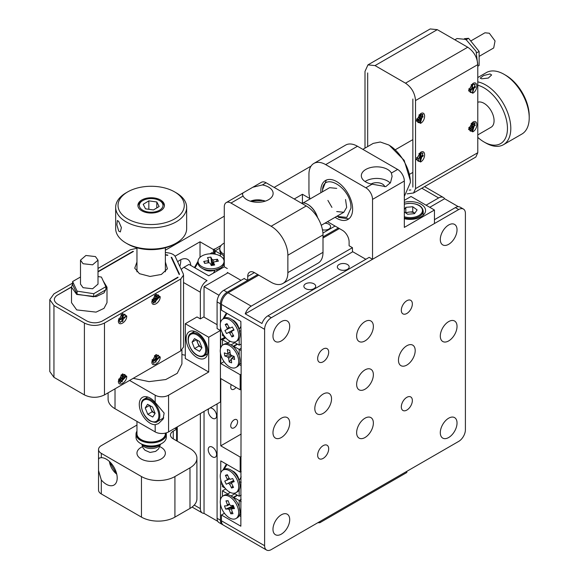 <?xml version="1.0" encoding="UTF-8"?>
<svg xmlns="http://www.w3.org/2000/svg" width="579" height="579" viewBox="0 0 579 579"><rect width="100%" height="100%" fill="white"/><g stroke="black" fill="none" stroke-linecap="round" stroke-linejoin="round"><path stroke-width="0.87" d="M190.781 265.443A15.38 8.88 120 0 0 187.632 259.392A15.38 8.88 120 0 0 179.946 260.152A15.38 8.88 120 0 0 177.659 261.751M179.808 266.383A15.38 8.88 120 0 0 180.749 259.718M311.061 166.101L274.149 187.408M224.283 216.199L165.362 250.215M176.595 427.28L176.595 440.807L176.595 429.213L174.923 428.243M213.405 253.392L213.405 249.527L214.411 248.948L214.411 253.971M214.411 248.948L214.744 254.101M214.744 249.136L221.12 245.46M294.226 199.002L302.426 194.269L302.426 202.932M302.426 194.269L309.888 198.575M200.023 257.337L200.023 241.798L175.032 256.222M200.023 241.798L213.405 249.527M339.07 264.502A5.913 3.416 -0 0 0 337.333 266.912A5.913 3.416 -0 0 0 340.988 270.067A5.913 3.416 -0 0 0 347.436 269.329A5.913 3.416 -0 0 0 349.166 266.912A5.913 3.416 -0 0 0 345.518 263.756A5.913 3.416 -0 0 0 339.07 264.502M305.603 283.819A5.913 3.416 -0 0 0 303.874 286.236A5.913 3.416 -0 0 0 307.521 289.391A5.913 3.416 -0 0 0 313.97 288.653A5.913 3.416 -0 0 0 315.7 286.236A5.913 3.416 -0 0 0 312.052 283.08A5.913 3.416 -0 0 0 305.603 283.819M323.176 445.635A7.809 4.509 120 0 0 318.074 452.517A7.809 4.509 120 0 0 319.268 458.771A7.809 4.509 120 0 0 323.176 458.387A7.809 4.509 120 0 0 328.271 451.504A7.809 4.509 120 0 0 327.077 445.251A7.809 4.509 120 0 0 323.176 445.635M406.834 397.332A7.809 4.509 120 0 0 401.732 404.214A7.809 4.509 120 0 0 402.933 410.468A7.809 4.509 120 0 0 406.834 410.084A7.809 4.509 120 0 0 411.937 403.201A7.809 4.509 120 0 0 410.743 396.948A7.809 4.509 120 0 0 406.834 397.332M406.834 300.725A7.809 4.509 120 0 0 401.732 307.608A7.809 4.509 120 0 0 402.933 313.869A7.809 4.509 120 0 0 406.834 313.478A7.809 4.509 120 0 0 411.937 306.595A7.809 4.509 120 0 0 410.743 300.342A7.809 4.509 120 0 0 406.834 300.725M323.176 349.028A7.809 4.509 120 0 0 318.074 355.911A7.809 4.509 120 0 0 319.268 362.164A7.809 4.509 120 0 0 323.176 361.781A7.809 4.509 120 0 0 328.271 354.898A7.809 4.509 120 0 0 327.077 348.645A7.809 4.509 120 0 0 323.176 349.028M365.002 418.197A11.833 6.832 120 0 0 357.272 428.626A11.833 6.832 120 0 0 359.089 438.108A11.833 6.832 120 0 0 365.002 437.521A11.833 6.832 120 0 0 372.731 427.092A11.833 6.832 120 0 0 370.922 417.611A11.833 6.832 120 0 0 365.002 418.197M365.002 369.894A11.833 6.832 120 0 0 357.272 380.323A11.833 6.832 120 0 0 359.089 389.805A11.833 6.832 120 0 0 365.002 389.218A11.833 6.832 120 0 0 372.731 378.789A11.833 6.832 120 0 0 370.922 369.308A11.833 6.832 120 0 0 365.002 369.894M323.176 394.046A11.833 6.832 120 0 0 315.446 404.475A11.833 6.832 120 0 0 317.256 413.956A11.833 6.832 120 0 0 323.176 413.37A11.833 6.832 120 0 0 330.899 402.941A11.833 6.832 120 0 0 329.089 393.459A11.833 6.832 120 0 0 323.176 394.046M281.343 418.197A11.833 6.832 120 0 0 273.614 428.626A11.833 6.832 120 0 0 275.423 438.108A11.833 6.832 120 0 0 281.343 437.521A11.833 6.832 120 0 0 289.073 427.092A11.833 6.832 120 0 0 287.256 417.611A11.833 6.832 120 0 0 281.343 418.197M365.002 321.591A11.833 6.832 120 0 0 357.272 332.02A11.833 6.832 120 0 0 359.089 341.501A11.833 6.832 120 0 0 365.002 340.915A11.833 6.832 120 0 0 372.731 330.486A11.833 6.832 120 0 0 370.922 321.005A11.833 6.832 120 0 0 365.002 321.591M406.834 345.743A11.833 6.832 120 0 0 399.105 356.172A11.833 6.832 120 0 0 400.921 365.653A11.833 6.832 120 0 0 406.834 365.067A11.833 6.832 120 0 0 414.564 354.637A11.833 6.832 120 0 0 412.747 345.156A11.833 6.832 120 0 0 406.834 345.743M448.667 321.591A11.833 6.832 120 0 0 440.937 332.02A11.833 6.832 120 0 0 442.747 341.501A11.833 6.832 120 0 0 448.667 340.915A11.833 6.832 120 0 0 456.397 330.486A11.833 6.832 120 0 0 454.58 321.005A11.833 6.832 120 0 0 448.667 321.591M281.343 514.803A11.833 6.832 120 0 0 273.614 525.233A11.833 6.832 120 0 0 275.423 534.714A11.833 6.832 120 0 0 281.343 534.128A11.833 6.832 120 0 0 289.073 523.698A11.833 6.832 120 0 0 287.256 514.217A11.833 6.832 120 0 0 281.343 514.803M281.343 321.591A11.833 6.832 120 0 0 273.614 332.02A11.833 6.832 120 0 0 275.423 341.501A11.833 6.832 120 0 0 281.343 340.915A11.833 6.832 120 0 0 289.073 330.486A11.833 6.832 120 0 0 287.256 321.005A11.833 6.832 120 0 0 281.343 321.591M448.667 224.992A11.833 6.832 120 0 0 440.937 235.414A11.833 6.832 120 0 0 442.747 244.895A11.833 6.832 120 0 0 448.667 244.309A11.833 6.832 120 0 0 456.397 233.887A11.833 6.832 120 0 0 454.58 224.406A11.833 6.832 120 0 0 448.667 224.992M448.667 418.197A11.833 6.832 120 0 0 440.937 428.626A11.833 6.832 120 0 0 442.747 438.108A11.833 6.832 120 0 0 448.667 437.521A11.833 6.832 120 0 0 456.397 427.092A11.833 6.832 120 0 0 454.58 417.611A11.833 6.832 120 0 0 448.667 418.197M258.755 275.126L228.133 292.808L251.221 306.139L352.452 247.689L352.452 251.554L365.841 259.283M426.079 205.183L438.629 197.938A9.467 5.464 120 0 1 443.362 197.468A9.467 5.464 120 0 1 444.607 198.742L458.373 206.689M339.403 228.56L323.002 238.027M228.133 292.808A9.467 5.464 120 0 0 221.439 304.395L221.439 310.192L240.85 321.403L241.182 344.78L240.85 526.202L221.439 514.999L221.439 520.796A9.467 5.464 120 0 0 223.4 525.124L266.572 550.05A9.467 5.464 120 0 0 271.305 549.58L458.706 441.386A9.467 5.464 120 0 0 465.4 429.792L465.4 213.398A9.467 5.464 120 0 0 463.439 209.062A9.467 5.464 120 0 0 458.706 209.533L271.305 317.726A9.467 5.464 120 0 0 264.61 329.321L264.61 545.715A9.467 5.464 120 0 0 266.572 550.05M251.221 306.139A9.467 5.464 120 0 0 245.243 313.84L261.976 323.495A9.467 5.464 -60 0 1 267.954 315.794L369.185 257.351L372.536 259.283L372.536 199.386A9.467 5.464 -120 0 0 365.841 187.791L325.68 164.61A23.667 13.664 -120 0 0 313.854 163.437A23.667 13.664 -120 0 0 308.947 174.272L308.947 191.656A23.667 13.664 -120 0 0 310.004 199.002M434.445 219.673L455.362 207.6A9.467 5.464 -60 0 1 460.095 207.13L463.439 209.062M221.439 514.999L224.442 513.262M245.243 313.84L352.792 251.749M429.756 207.311L444.607 198.742M231.282 384.659A4.849 2.801 120 0 0 230.724 387.141A4.849 2.801 120 0 0 231.73 389.363A4.849 2.801 120 0 0 236.029 387.402M237.585 421.823A4.849 2.801 120 0 0 236.579 419.601A4.849 2.801 120 0 0 232.845 420.897A4.849 2.801 120 0 0 230.724 425.782A4.849 2.801 120 0 0 231.73 428.004A4.849 2.801 120 0 0 235.472 426.701A4.849 2.801 120 0 0 237.585 421.823M209.055 408.535A5.913 3.416 -120 0 0 208.664 413.37A5.913 3.416 -120 0 0 212.406 418.197A5.913 3.416 -120 0 0 215.359 418.494A5.913 3.416 -120 0 0 216.271 413.753A5.913 3.416 -120 0 0 212.406 408.535A5.913 3.416 -120 0 0 209.895 408.057M212.406 447.183A5.913 3.416 -120 0 0 209.446 446.887A5.913 3.416 -120 0 0 208.541 451.627A5.913 3.416 -120 0 0 212.406 456.838A5.913 3.416 -120 0 0 215.359 457.135A5.913 3.416 -120 0 0 216.271 452.394A5.913 3.416 -120 0 0 212.406 447.183M322.474 229.798A5.913 3.416 0 0 0 330.595 226.628A5.913 3.416 0 0 0 328.865 224.218A5.913 3.416 0 0 0 324.855 223.219M227.294 268.555L224.283 266.818L208.722 275.799L188.978 264.4L183.956 267.303L207.05 280.634A9.467 5.464 120 0 0 200.356 292.221L183.536 282.516M220.773 347.69L220.433 327.084M220.433 323.053L220.433 303.816L217.089 301.883L217.089 328.546L220.433 330.479L208.722 337.246L208.722 372.022L168.561 395.204A9.467 5.464 0 0 1 155.179 395.204L129.58 380.425M217.089 403.903L217.089 518.285L220.433 520.217L220.433 504.07M220.433 500.032L220.773 479.817M220.773 472.891L220.773 460.898L240.176 472.102L240.176 457.034L220.773 445.83L220.773 378.586L240.176 389.797L240.176 374.729L220.773 363.518L220.773 354.616M220.773 484.471L222.184 483.653M240.176 472.102L241.182 471.523M240.176 457.034L241.182 456.455M220.773 445.83L241.182 434.04M240.176 389.797L241.182 389.218M240.176 374.729L241.182 374.143M220.773 363.518L224.044 361.629M220.773 339.945L225.289 337.34M220.433 339.757L225.072 337.079M217.089 301.883A9.467 5.464 -60 0 1 223.784 290.296L227.127 292.221L257.749 274.547L247.711 280.345L244.027 278.6M323.002 236.869L338.397 227.981M227.127 292.221A9.467 5.464 120 0 0 220.433 303.816M223.784 290.296L244.36 278.412M322.93 233.048L335.053 226.049M220.433 520.217A9.467 5.464 120 0 0 222.394 524.545L219.05 522.613A9.467 5.464 -60 0 1 217.089 518.285M219.05 295.29L204.04 286.619L227.967 272.81M194.233 505.083L200.356 508.623L200.356 413.558M208.722 372.022L185.294 358.495L185.294 323.719L197.012 316.959L200.356 318.891L200.356 292.221M200.356 508.623A9.467 5.464 120 0 0 202.317 512.951A9.467 5.464 120 0 0 204.04 513.399L217.805 521.346M204.04 286.619L204.04 317.147M204.04 411.437L204.04 513.399M177.268 426.889L177.268 441.191M181.263 269.51A9.467 5.464 -60 0 1 183.956 267.303M222.394 524.545A9.467 5.464 120 0 0 222.922 524.791M243.18 192.814L242.369 194.037L243.079 196.071A15.38 8.88 0 0 0 246.871 199.675A15.38 8.88 0 0 0 263.633 201.601A15.38 8.88 0 0 0 273.129 193.4A15.38 8.88 0 0 0 268.627 187.118A15.38 8.88 0 0 0 262.374 184.933L252.813 187.249L226.244 202.592A9.467 5.464 60 0 1 230.978 203.055L271.131 226.244A23.667 13.664 60 0 1 287.864 255.223L287.864 272.615A23.667 13.664 60 0 1 282.965 283.449A23.667 13.664 60 0 1 271.131 282.277L254.405 272.615A9.467 5.464 -120 0 0 249.672 272.144A9.467 5.464 -120 0 0 247.711 276.48L247.711 280.345M241.016 280.345L227.294 272.419M224.283 266.818L224.283 206.92A9.467 5.464 60 0 1 226.244 202.592M252.813 187.249L261.382 182.305A9.467 5.464 60 0 1 266.116 182.769L306.269 205.958A23.667 13.664 60 0 1 323.002 234.936L323.002 252.328A23.667 13.664 60 0 1 318.103 263.163L282.965 283.449M98.531 470.517L101.303 479.962A15.38 8.88 -120 0 0 106.319 484.276A15.38 8.88 -120 0 0 114.012 485.036A15.38 8.88 -120 0 0 116.365 472.71A15.38 8.88 -120 0 0 106.319 459.161A15.38 8.88 -120 0 0 101.303 457.678L99.183 458.076L98.531 459.393L98.531 490.073A9.467 5.464 0 0 0 101.303 493.938L141.457 517.119A23.667 13.664 0 0 0 174.923 517.119L189.984 508.427A23.667 13.664 0 0 0 196.911 498.765L196.911 458.192A23.667 13.664 0 0 0 189.984 448.53L173.251 438.875A9.467 5.464 180 0 1 170.479 435.01A9.467 5.464 180 0 1 173.251 431.145L176.595 429.213M141.124 458.966A14.2 8.2 180 0 1 136.962 453.169A14.2 8.2 180 0 1 142.434 446.706A14.2 8.2 -0 0 0 142.195 446.814A14.2 8.2 -0 0 0 136.962 453.169A14.2 8.2 -0 0 0 145.068 460.573A14.2 8.2 -0 0 0 160.13 459.523A14.2 8.2 -0 0 0 165.362 453.169A14.2 8.2 180 0 1 156.598 460.739A14.2 8.2 180 0 1 141.124 458.966M159.891 446.706A14.2 8.2 180 0 1 161.201 447.372A14.2 8.2 180 0 1 165.362 453.169A14.2 8.2 -0 0 0 159.891 446.706M136.962 425.044L101.303 445.635A9.467 5.464 0 0 0 98.531 449.499A9.467 5.464 0 0 0 101.303 453.364L141.457 476.546A23.667 13.664 0 0 0 174.923 476.546L189.984 467.854A23.667 13.664 0 0 0 196.911 458.192M404.323 218.71A15.38 8.88 -0 0 0 425.565 210.495A15.38 8.88 -0 0 0 421.056 204.221A15.38 8.88 -0 0 0 404.323 202.288M384.695 186.713A8.048 4.646 -0 0 0 382.408 184.028A8.048 4.646 -0 0 0 371.103 183.984M391.382 173.049A15.38 8.88 -0 0 0 387.59 169.437A15.38 8.88 -0 0 0 370.828 167.512A15.38 8.88 -0 0 0 361.332 175.719A15.38 8.88 -0 0 0 365.841 182.001A15.38 8.88 -0 0 0 372.087 184.187L385.795 186.619L390.514 182.617L392.099 176.363L391.382 173.049L397.635 169.437A9.467 5.464 60 0 1 404.323 181.032L404.323 227.402L434.445 210.018L434.445 223.537L372.536 259.283M390.253 183.094A15.38 8.88 -0 0 0 387.59 181.032A15.38 8.88 -0 0 0 365.067 181.517M335.111 217.291A22.48 12.977 -120 0 0 336.725 218.319A22.48 12.977 -120 0 0 347.965 219.434A22.48 12.977 -120 0 0 351.41 201.42A22.48 12.977 -120 0 0 336.725 181.611A22.48 12.977 -120 0 0 325.485 180.496A22.48 12.977 -120 0 0 320.911 192.706M313.854 163.437L345.641 145.083A23.667 13.664 60 0 1 357.475 146.255L397.635 169.437M327.497 221.692L342.413 230.304A9.467 5.464 60 0 1 349.108 241.892L349.108 245.757L352.452 247.689M404.323 200.356L411.018 196.491L434.445 210.018M197.012 357.533A15.38 8.88 -120 0 0 204.698 358.292A15.38 8.88 -120 0 0 207.058 345.967A15.38 8.88 -120 0 0 197.012 332.411A15.38 8.88 -120 0 0 189.319 331.651A15.38 8.88 -120 0 0 186.959 343.977A15.38 8.88 -120 0 0 197.012 357.533M155.179 402.419A15.38 8.88 -120 0 0 150.156 398.106A15.38 8.88 -120 0 0 142.47 397.339A15.38 8.88 -120 0 0 140.111 409.664A15.38 8.88 -120 0 0 150.156 423.22A15.38 8.88 -120 0 0 155.179 424.704L158.407 423.662L163.032 419.167L164.139 413.088L155.179 402.419L155.179 395.204M162.605 418.501A15.38 8.88 -120 0 0 163.314 418.697M220.433 352.98L220.433 401.971L168.561 431.912A9.467 5.464 180 0 1 155.179 431.912L115.018 408.731A23.667 13.664 180 0 1 108.092 399.069L108.092 392.83M185.294 355.18A9.467 5.464 180 0 1 181.922 354.428M220.433 348.942L220.433 330.479M185.294 323.719L208.722 337.246M200.356 318.891L203.699 316.959L217.089 324.681M406.834 471.335L406.834 472.493L319.825 522.728L317.82 522.728M319.825 521.563L319.825 522.728M230.297 341.349L227.75 342.819L228.271 343.723A13.013 7.513 -120 0 0 223.668 344.577M240.01 360.247L239.178 355.81A13.013 7.513 -120 0 0 233.344 346.655L237.549 344.223M239.178 355.81L239.178 349.412L233.865 346.351M241.182 350.577L239.178 349.412L241.182 348.254M233.323 346.228L237.166 344.006M231.021 344.903L234.871 342.681M225.745 337.846L222.445 339.757L222.445 345.258M227.75 342.819L222.445 339.757M241.182 365.646L239.243 364.524M239.525 363.858L241.182 363.46M236.616 492.201A13.013 7.513 -120 0 0 239.178 489.863L239.178 496.254L233.967 493.243M224.978 488.061L222.445 486.592L222.445 484.182M222.901 470.141L226.375 464.134M226.961 464.474L224.08 469.46M240.01 485.434L239.098 480.548C238.382 476.604 236.536 473.608 233.569 471.574M239.098 480.548L241.182 476.937M239.178 496.254L241.182 495.096M241.182 482.213L239.445 481.793M224.283 264.885L223.262 265.471A13.013 7.513 0 0 0 224.008 262.084M224.283 259.667L223.588 259.269M214.606 254.08L212.066 252.618L209.982 253.826M194.414 267.541L198.054 261.245M198.047 262.598L195 267.882M213.405 273.1L215.156 270.067L220.266 268.171A13.013 7.513 0 0 0 224.08 262.859L224.08 261.31A13.013 7.513 0 0 0 207.586 254.072A13.013 7.513 0 0 0 198.047 261.31A13.013 7.513 0 0 0 214.541 268.555A13.013 7.513 0 0 0 224.08 261.31M198.047 261.31L198.047 262.859A13.013 7.513 0 0 0 201.861 268.171L204.626 269.763C207.839 271.312 211.349 271.413 215.156 270.067M216.416 269.742L217.407 270.791M240.01 334.344L239.098 329.458C238.382 325.514 236.536 322.517 233.569 320.484M236.616 341.111A13.013 7.513 -120 0 0 239.178 338.773L239.178 345.164L233.967 342.153M222.445 333.091L222.445 335.502L224.978 336.971M222.901 319.051L226.375 313.044M239.098 329.458L240.85 326.426M226.961 313.384L224.08 318.37M240.85 331.043L239.445 330.703M240.85 344.201L239.178 345.164M219.868 249.527A13.013 7.513 0 0 0 221.431 253.942L220.389 253.942L220.389 256.07M219.846 248.123L215.084 250.881L220.389 253.942M215.084 250.881L215.084 254.167M223.827 255.737L223.827 259.406M235.979 518.538A13.013 7.513 -120 0 0 237.535 506.799A13.013 7.513 -120 0 0 222.966 496A13.013 7.513 -120 0 0 221.41 507.732A13.013 7.513 -120 0 0 235.979 518.538L237.318 517.764A13.013 7.513 -120 0 0 240.01 511.807L239.178 506.9A13.013 7.513 -120 0 0 233.344 497.745L233.865 497.441L239.178 500.509L241.182 499.344M225.745 488.944L222.445 490.847L227.75 493.909L228.271 494.813A13.013 7.513 -120 0 0 223.668 495.667M222.445 490.847L222.445 496.348M230.297 492.44L227.75 493.909M234.871 493.771L231.021 495.993M237.166 495.096L233.323 497.318M237.549 495.32L233.865 497.441M239.178 506.9L239.178 500.509L241.182 501.667M240.85 516.54L239.243 515.614M239.525 514.948L240.85 514.63M240.01 511.807A13.013 7.513 -120 0 0 238.874 506.024A13.013 7.513 -120 0 0 230.811 495.87A13.013 7.513 -120 0 0 224.305 495.226L222.966 496M229.327 503.925L227.431 504.787L225.969 500.857L228.227 500.973M233.757 506.712L229.335 509.882L230.804 513.805L232.193 511.583M225.969 500.857L228.133 500.726L229.602 504.656A3.293 1.903 -120 0 1 230.601 505.568L233.272 505.416L234.466 508.608L231.795 508.767L234.01 507.399M231.795 508.767A3.293 1.903 -120 0 1 231.506 509.752L232.975 513.682L230.804 513.805M229.537 504.475L227.142 505.771L224.478 505.923L225.672 509.122L233.438 505.865M233.547 506.147L228.336 508.963L225.672 509.122M227.431 504.787A3.293 1.903 -120 0 0 227.142 505.771M228.336 508.963A3.293 1.903 -120 0 0 229.335 509.882M224.283 243.079A13.013 7.513 0 0 0 219.803 248.753A13.013 7.513 0 0 0 224.283 254.427M219.803 248.753L219.803 250.302A13.013 7.513 0 0 0 223.617 255.614A13.013 7.513 0 0 0 224.283 255.969M201.861 268.171A13.013 7.513 0 0 0 214.541 270.096A13.013 7.513 0 0 0 220.266 268.171M212.754 265.291L213.289 259.906L217.436 259.24L216.206 261.542M208.114 262.83L207.904 260.767L203.757 261.433L204.988 263.329M217.436 259.24L218.377 261.194L214.223 261.853A3.293 1.903 0 0 1 213.499 262.598L214.65 264.994L211.27 265.529L210.126 263.134A3.293 1.903 0 0 1 208.838 262.714L204.691 263.38L203.757 261.433M213.499 262.598L213.427 265.189M212.16 265.392L212.008 259.486L210.857 257.09L211.871 265.435M208.701 262.736L208.628 260.029L207.485 257.633L210.857 257.09M213.289 259.906A3.293 1.903 0 0 0 212.008 259.486M208.628 260.029A3.293 1.903 0 0 0 207.904 260.767M235.979 492.649L237.318 491.875A13.013 7.513 -120 0 0 240.01 485.919A13.013 7.513 -120 0 0 238.07 478.268A13.013 7.513 -120 0 0 230.811 469.982A13.013 7.513 -120 0 0 224.305 469.337L222.966 470.105A13.013 7.513 -120 0 0 222.213 483.718A13.013 7.513 -120 0 0 235.979 492.649A13.013 7.513 -120 0 0 236.731 479.036A13.013 7.513 -120 0 0 222.966 470.105M229.132 478.363L227.279 479.195L225.412 475.337L227.713 475.431M231.803 482.683L229.711 484.196L231.578 488.046L232.801 485.911M225.412 475.337L227.366 474.708L229.233 478.565A3.293 1.903 -120 0 1 230.268 479.311L232.671 478.536L234.191 481.67L231.788 482.445L233.945 481.163M231.788 482.445A3.293 1.903 -120 0 1 231.658 483.566L233.532 487.417L231.578 488.046M229.74 478.862L224.753 481.084L226.273 484.225L233.627 480.505M233.692 480.635L226.273 484.225M227.279 479.195A3.293 1.903 -120 0 0 227.149 480.309M228.676 483.451A3.293 1.903 -120 0 0 229.711 484.196M235.979 341.559L237.318 340.785A13.013 7.513 -120 0 0 240.01 334.828A13.013 7.513 -120 0 0 237.643 326.346A13.013 7.513 -120 0 0 230.811 318.884A13.013 7.513 -120 0 0 224.305 318.24L222.966 319.015A13.013 7.513 -120 0 0 222.64 333.461A13.013 7.513 -120 0 0 235.979 341.559A13.013 7.513 -120 0 0 236.304 327.113A13.013 7.513 -120 0 0 222.966 319.015M233.916 329.892L231.766 331.145A3.293 1.903 -120 0 1 231.716 332.317L233.75 336.102L231.911 336.956L229.877 333.171L231.795 331.781M229.103 327.417L227.229 328.257L225.188 324.472L227.026 323.618L229.067 327.403A3.293 1.903 -120 0 1 230.109 328.069L232.367 327.019L234.025 330.095L231.766 331.145M231.911 336.956L233.084 334.857M225.188 324.472L227.525 324.544M229.885 327.88L224.913 330.479L226.57 333.555L233.771 329.625M233.8 329.675L226.57 333.555M228.835 332.505A3.293 1.903 -120 0 0 229.877 333.171M227.229 328.257A3.293 1.903 -120 0 0 227.178 329.429M235.979 367.448L237.318 366.673A13.013 7.513 -120 0 0 240.01 360.717A13.013 7.513 -120 0 0 230.811 344.78A13.013 7.513 -120 0 0 229.096 343.977A13.013 7.513 -120 0 0 224.305 344.136L222.966 344.903A13.013 7.513 -120 0 0 221.337 356.447A13.013 7.513 -120 0 0 231.187 367.607A13.013 7.513 -120 0 0 235.979 367.448A13.013 7.513 -120 0 0 237.607 355.904A13.013 7.513 -120 0 0 227.757 344.744A13.013 7.513 -120 0 0 222.966 344.903M230.037 352.285L227.887 353.291L227.315 349.506L229.754 350.375L230.319 354.16A3.293 1.903 -120 0 1 231.18 355.332L234.169 356.403L234.633 359.479L231.643 358.408L234.22 356.707M230.073 352.539L227.301 353.943L224.312 352.872L224.768 355.947L230.536 354.391M231.159 355.303L227.764 357.019L224.768 355.947M232.215 355.701L228.625 358.198L229.19 361.976L231.115 359.443M232.143 358.075L233.576 356.194M231.318 358.886L231.622 362.845L229.19 361.976M231.057 359.067A3.293 1.903 -120 0 0 231.202 358.98A3.293 1.903 -120 0 0 231.643 358.408M227.764 357.019A3.293 1.903 -120 0 0 228.625 358.198M227.887 353.291A3.293 1.903 -120 0 0 227.301 353.943M405.561 212.761L409.295 212.059A6.058 3.496 -0 0 1 414.803 213.26L412.755 211.769L409.295 212.059A6.058 3.496 -0 0 0 405.93 213.029M412.755 211.769L412.755 206.746L417.104 209.909L414.528 213.665L407.609 214.252L404.323 211.863M404.323 209.54L405.836 207.333L412.755 206.746M405.836 212.355L405.836 207.333M150.229 405.749A6.058 3.496 -120 0 0 150.851 408.622A6.058 3.496 -120 0 0 154.615 413.16L155.078 413.413M155.107 413.377L152.74 417.025L147.79 414.311L145.213 407.949L147.58 404.301L152.523 407.015L155.107 413.377M147.79 414.311L152.147 411.799L154.615 413.16A6.058 3.496 -120 0 0 155.092 413.392M152.147 411.799L149.563 405.438L145.213 407.949M197.077 340.061A6.058 3.496 -120 0 0 197.671 342.848A6.058 3.496 -120 0 0 201.405 347.429L201.941 347.733M201.955 347.769L199.523 351.344L194.58 348.544L192.062 342.175L194.493 338.599L199.444 341.4L201.955 347.769M194.58 348.544L198.93 346.032L201.405 347.429A6.058 3.496 -120 0 0 201.926 347.69M198.93 346.032L196.426 339.699M196.39 339.67L192.062 342.175M477.784 134.921L491.13 127.214A14.2 8.2 -120 0 0 492.859 114.483A14.2 8.2 -120 0 0 477.784 102.237M317.639 217.668A14.67 8.468 -120 0 0 308.006 204.568A14.67 8.468 -120 0 0 307.84 204.474M317.458 217.364A15.148 8.743 -120 0 0 307.673 204.373A15.148 8.743 -120 0 0 301.348 203.113M504.114 74.344L505.785 75.313A33.126 19.129 60 0 1 529.213 115.887L529.213 117.819A35.493 20.497 -120 0 0 504.114 74.344A35.493 20.497 -120 0 0 495.074 71.072A35.493 20.497 -120 0 0 486.367 72.585L477.784 77.543M477.784 85.243A33.126 19.129 60 0 1 506.278 119.274A33.126 19.129 60 0 1 492.468 145.025A33.126 19.129 60 0 1 484.037 141.971L485.709 142.933A35.493 20.497 -120 0 0 494.741 146.212A35.493 20.497 -120 0 0 503.455 144.692L521.86 134.067A35.493 20.497 -120 0 0 529.213 117.819M481.692 78.802L480.223 78.151L483.639 75.523L490.058 73.967L491.622 74.959L488.329 78.056L481.692 78.802M503.455 144.692A35.493 20.497 -120 0 0 507.059 111.052A35.493 20.497 -120 0 0 477.784 81.878M484.037 141.971A33.126 19.129 60 0 1 477.784 137.375M156.808 207.926L156.808 201.97L159.131 206.508L153.493 209.938L145.517 208.838L143.194 204.3L148.832 200.862L148.832 209.294M156.808 201.97L148.832 200.862M141.898 444.209A11.833 6.832 0 0 0 142.796 444.788L143.802 445.367A10.415 6.014 0 0 0 154.123 446.879A10.415 6.014 0 0 0 158.523 445.367L159.529 444.788A11.833 6.832 0 0 0 160.426 444.209M154.521 211.95A11.833 6.832 180 0 1 140.994 208.896A11.833 6.832 180 0 1 142.796 200.573A11.833 6.832 180 0 1 147.804 198.85A11.833 6.832 180 0 1 159.529 200.573A11.833 6.832 180 0 1 154.521 211.95M142.796 444.788A11.833 6.832 0 0 0 154.521 446.51A11.833 6.832 0 0 0 159.529 444.788M159.529 200.573L160.535 201.152A13.252 7.65 180 0 1 164.378 205.979M136.962 421.403L136.962 433.78A14.2 8.2 0 0 0 155.194 441.639A14.2 8.2 0 0 0 165.362 433.78L165.362 433.128M137.947 205.979A13.252 7.65 180 0 1 141.79 201.152L142.796 200.573M165.775 433.027A14.67 8.468 180 0 1 165.804 434.33A14.67 8.468 180 0 1 150.207 442.226A14.67 8.468 180 0 1 136.521 433.222A14.67 8.468 180 0 1 136.962 431.644M166.151 432.926A15.148 8.743 180 0 1 166.311 434.163A15.148 8.743 180 0 1 166.274 434.735A15.148 8.743 180 0 1 150.67 442.899A15.148 8.743 180 0 1 136.022 434.163A15.148 8.743 180 0 1 136.051 433.591A15.148 8.743 180 0 1 136.962 431.123M166.311 434.163L166.311 437.254A15.148 8.743 180 0 1 166.274 437.825A15.148 8.743 180 0 1 161.874 443.434A15.148 8.743 180 0 1 150.178 445.982A15.148 8.743 180 0 1 140.451 443.434A15.148 8.743 180 0 1 136.022 437.254L136.022 434.163M161.7 443.536A14.67 8.468 180 0 1 161.534 443.63A14.67 8.468 180 0 1 150.207 446.091A14.67 8.468 180 0 1 140.791 443.63A14.67 8.468 180 0 1 140.625 443.536M120.873 213.152A33.126 19.129 0 0 0 164.581 222.886A33.126 19.129 0 0 0 181.451 197.656A33.126 19.129 0 0 0 174.59 191.881A33.126 19.129 0 0 0 127.735 191.881A33.126 19.129 0 0 0 120.873 213.152M174.59 191.881L176.262 192.843A35.493 20.489 180 0 1 183.615 199.031A35.493 20.489 180 0 1 186.655 207.333A35.493 20.489 180 0 1 158.516 227.381A35.493 20.489 180 0 1 118.709 215.634A35.493 20.489 180 0 1 115.67 207.333A35.493 20.489 180 0 1 126.063 192.843L127.735 191.881M118.709 231.093L116.849 224.768L117.414 220.49L118.709 221.431L121.387 227.554L120.345 231.955L118.709 231.093M139.047 208.498A13.252 7.65 180 0 1 137.911 205.4A13.252 7.65 180 0 1 148.419 197.917A13.252 7.65 180 0 1 163.278 202.303A13.252 7.65 180 0 1 164.414 205.4A13.252 7.65 180 0 1 153.905 212.884A13.252 7.65 180 0 1 139.047 208.498M186.655 207.333L186.655 228.589A35.493 20.489 180 0 1 176.262 243.079A35.493 20.489 180 0 1 126.063 243.079A35.493 20.489 180 0 1 118.709 236.891A35.493 20.489 180 0 1 115.67 228.589L115.67 207.333M126.063 243.079L127.735 244.041A33.126 19.129 0 0 0 174.59 244.041L176.262 243.079M479.123 56.38L493.706 47.956L495.045 40.943L489.327 33.227L484.949 32.793L470.741 40.993M464.452 38.67L468.577 38.301L479.123 51.415L479.123 65.47L477.784 66.245M476.445 52.957L479.123 51.415M465.9 39.842L468.577 38.301M470.394 92.488L472.761 84.527L475.127 84.288L472.761 92.256L470.394 92.488L468.91 90.035L472.261 84.237L471.111 84.903M472.261 84.237L475.127 84.288M468.91 90.035L468.918 88.703M475.352 86.466L470.17 89.456L470.17 90.317L475.352 87.32L475.352 86.466M475.352 87.32L474.614 86.893M423.039 116.574L421.099 116.227L420.188 116.734M420.853 117.863L423.039 116.98M472.334 88.124L472.659 85.345M473.05 88.573L472.659 91.316M475.25 125.071L473.304 124.731L472.392 125.238M473.065 126.367L475.243 125.477M420.115 157.756L417.864 158.61M367.679 72.932L367.679 146.574L367.679 72.932M415.534 188.645L413.572 192.981L475.822 157.047L477.784 152.711L415.534 188.645L415.534 100.558C414.94 93.176 411.597 87.378 405.495 83.173L375.04 65.593L367.947 64.884L365.002 71.383L365.002 148.123M477.784 152.711L477.784 64.624C477.183 57.241 473.839 51.444 467.738 47.232L437.29 29.652L430.19 28.95L367.947 64.884M412.856 99.016L412.856 187.104L412.856 99.016M410.851 189.963L409.15 190.115L410.851 189.963M407.131 193.864L413.572 192.981M472.761 93.219C478.16 90.404 478.16 80.148 472.761 83.557L468.577 90.802L472.761 93.219M472.761 131.86C478.16 129.045 478.16 118.789 472.761 122.198L468.577 129.443L472.761 131.86M420.557 123.363C425.949 120.541 425.949 110.285 420.557 113.701L416.373 120.946L420.557 123.363M420.557 162.004C425.949 159.182 425.949 148.926 420.557 152.342L416.373 159.587L420.557 162.004M477.784 65.427L476.104 51.357L465.9 39.408L457.026 38.532L454.848 39.792M404.323 196.455L410.352 182.58C410.649 169.329 400.219 151.271 388.596 144.902L380.273 142.007L373.216 143.382L362.852 149.36M410.352 180.648L410.352 182.58L410.352 180.648L404.171 160.354L389.45 145.416M331.933 207.391L327.902 200.406M303.208 202.925L329.625 187.668L336.725 188.378M345.547 199.531L346.662 207.369L343.825 212.261L336.725 211.559M326.353 180.069L322.503 189.825L322.503 191.758C321.62 170.06 351.829 187.502 350.946 208.179L346.778 217.393L336.703 216.38M338.397 217.357L348.775 218.898M417.271 119.665L417.966 120.454L417.966 119.6L417.35 119.252M419.688 118.601L420.188 119.173L420.188 121.735L418.834 120.15L418.863 119.079M419.898 115.12L420.926 115.322L420.188 115.749L420.188 118.319L417.966 119.6M420.557 114.664L422.923 114.432L420.557 122.393L418.19 122.625L420.557 114.664M417.669 118.239L418.834 117.537L420.188 118.319M420.188 115.749L419.58 115.395M418.805 116.241L418.834 117.537M422.923 114.432L420.05 114.374L416.706 120.171L418.19 122.625M417.944 122.458L420.05 122.104L422.656 114.309M420.05 114.374L418.906 115.047M416.714 118.84L416.706 120.171M417.213 120.396L419.022 120.381M420.188 119.368L420.709 118.608M421.389 116.27L420.499 114.7M471.892 127.105L472.392 127.669L472.392 130.239L471.038 128.647L471.067 127.583M472.102 123.624L473.13 123.819L472.392 124.253L472.392 126.815L470.17 128.104L470.17 128.958L469.475 128.169M472.761 123.168L475.127 122.929L472.761 130.897L470.394 131.129L472.761 123.168M469.873 126.743L471.038 126.034L472.392 126.815M470.17 128.104L469.562 127.756M472.392 124.253L471.784 123.899M471.009 124.746L471.038 126.034M475.127 122.929L472.261 122.878L468.91 128.676L470.394 131.129M470.155 130.963L472.261 130.608L474.86 122.806M472.261 122.878L471.111 123.544M468.918 127.344L468.91 128.676M469.417 128.9L471.226 128.885M472.392 127.872L472.92 127.112M473.6 124.775L472.703 123.204M420.557 153.305L422.923 153.073L420.557 161.034L418.19 161.273L420.557 153.305M422.923 153.073L420.05 153.015L416.706 158.812L418.19 161.273M420.926 153.963L420.188 154.39L420.188 160.383L420.926 159.949L420.926 157.387L423.148 156.098L423.148 155.244L420.926 156.533L420.926 153.963M418.906 153.688L420.05 153.015M416.714 157.488L416.706 158.812M420.926 156.533L420.188 156.381M423.148 156.098L422.409 155.671M420.926 157.387L420.188 156.952M420.926 159.949L420.188 159.529M80.495 260.152L80.495 284.108L83.065 287.683L92.604 288.776L98.01 284.108L98.01 260.152L92.604 264.82L83.065 263.727L80.495 260.152L85.902 255.484L95.441 256.577L98.01 260.152M80.495 276.994L72.628 281.539L77.079 291.136L93.711 293.712L105.877 286.685L101.426 277.08L98.01 276.552M72.628 281.539L72.628 284.629L77.079 294.226L77.079 291.136M93.711 293.712L93.711 296.803L105.877 289.775L105.877 286.685M93.711 296.803L77.079 294.226M120.186 322.503L119.202 320.339L124.919 314.303L125.896 316.474L120.186 322.503L118.702 320.049L122.046 314.252L120.902 314.918M118.709 318.718L118.702 320.049M122.046 314.252L124.919 314.303M122.183 315.62L122.183 321.613L122.922 321.186L122.922 315.193L122.183 315.62M122.183 320.759L122.922 321.186M122.046 375.814L121.583 375.547M120.808 376.386L120.83 377.689L122.48 378.217M122.126 378.427L122.451 375.641L121.865 375.301M122.762 378L122.118 377.892M122.111 318.993L119.86 319.84M122.849 317.741L125.035 316.851M155.512 296.209L155.049 295.941M154.275 296.788L154.289 298.091L155.946 298.612M155.592 298.822L155.91 296.035L155.324 295.695M156.229 298.395L155.585 298.286M156.301 359.545L155.91 362.295M155.534 359.899L155.143 359.443M132.909 251.366L98.01 271.537M71.514 286.916L56.959 295.413L71.507 287.104M136.962 248.225L130.232 249.824L98.01 268.432M72.628 283.08L53.948 293.864L49.787 299.661L53.948 305.459L84.404 323.039L84.404 394.914L53.948 377.334L49.787 371.537L49.787 299.661M165.362 252.43L168.67 252.943C172.093 253.544 174.322 254.832 175.365 256.808L183.217 273.722L183.536 275.134L180.764 278.998L104.481 323.039C97.786 326.216 91.091 326.216 84.404 323.039M167.693 255.049L165.362 254.695M179.555 274.287L171.71 257.373M177.948 277.146L101.803 321.302L178.086 277.45M180.764 278.998L180.764 350.874L183.536 347.009L183.536 275.134M180.764 350.874L104.481 394.914C97.786 398.091 91.091 398.091 84.404 394.914M126.736 315.989L122.553 313.572L118.369 320.817C118.109 327.2 126.989 322.069 126.736 315.989M160.195 296.665L156.019 294.255L151.836 301.5C151.575 307.876 160.455 302.752 160.195 296.665M126.736 376.27L122.553 373.853L118.369 381.098C118.109 387.481 126.989 382.35 126.736 376.27M160.195 356.954L156.019 354.536L151.836 361.781C151.575 368.157 160.455 363.033 160.195 356.954M167.693 283.457L167.693 283.066M171.71 280.75L171.71 281.133M171.181 257.286L179.172 274.511M165.362 254.977L167.83 255.361M98.01 271.884L133.438 251.452M103.171 280.844L106.999 287.198L104.01 292.894L96.042 296.665L76.703 294.443L71.507 287.198L72.628 283.616M71.507 287.198L71.507 302.658L76.703 309.903L96.042 312.124L104.01 308.354L106.999 302.658L106.999 287.198M136.962 261.983L134.741 268.178L139.452 273.679L150.062 276.458L161.36 274.453L167.403 268.801L165.362 261.983M101.803 321.302C96.896 323.379 91.989 323.314 87.074 321.106L57.292 303.91C53.463 301.08 53.355 298.25 56.959 295.413M133.213 378.326L149.035 381.626L165.76 379.542L177.239 373.332L181.922 363.909L181.922 350.056M121.684 378.76L122.183 379.325L122.183 381.894L120.83 380.302L120.852 379.238M122.176 376.886L123.088 376.386L125.144 376.763L119.954 379.759L119.954 380.613L119.267 379.824M119.202 380.62L124.919 374.584L125.896 376.755L120.186 382.784L119.202 380.62M119.665 378.398L120.83 377.689M119.954 379.759L119.346 379.411M124.919 374.584L122.046 374.533L118.702 380.331L120.186 382.784M119.94 382.61L125.397 376.466L124.651 374.461M119.202 380.555L121.018 380.533M122.183 379.527L123.088 377.942M118.702 380.331L118.709 378.999M123.385 376.43L122.495 374.852M122.046 374.533L120.902 375.199M155.642 297.28L156.554 296.788L158.61 297.157L153.421 300.154L153.421 301.008L152.733 300.226M155.15 299.155L155.642 299.727L155.642 302.289L154.296 300.704L154.318 299.632M152.668 301.015L158.378 294.986L159.363 297.15L153.652 303.179L152.668 301.015M153.131 298.793L154.289 298.091M153.421 300.154L152.813 299.806M158.378 294.986L155.512 294.928L152.168 300.725L153.652 303.179M153.406 303.012L158.863 296.861L158.118 294.863M152.668 300.95L154.484 300.935M155.642 299.922L156.554 298.344M152.168 300.725L152.168 299.394M156.851 296.839L155.961 295.254M155.512 294.928L154.361 295.601M152.668 361.296L158.378 355.267L159.363 357.431L153.652 363.467L152.668 361.296M158.378 355.267L155.512 355.209L152.168 361.007L153.652 363.467M153.421 360.435L153.421 361.289L158.61 358.292L158.61 357.438L156.388 358.727L156.388 356.157L155.642 356.584L155.642 359.154L153.421 360.435M155.512 355.209L154.361 355.882M152.168 359.682L152.168 361.007M157.872 357.865L158.61 358.292M156.388 358.727L155.642 358.575M421.809 188.226L438.629 197.938M221.439 304.395L264.61 329.321M267.954 315.794L271.305 317.726M455.362 207.6L458.706 209.533M221.439 520.796L264.61 545.715M243.079 196.071L230.978 203.055M266.116 182.769L262.374 184.933M306.269 205.958L271.131 226.244M323.002 234.936L287.864 255.223M323.002 252.328L287.864 272.615M254.405 272.615L247.711 276.48M101.303 479.962L101.303 493.938M101.303 453.364L101.303 457.678M141.457 476.546L141.457 517.119M174.923 476.546L174.923 517.119M189.984 467.854L189.984 508.427M173.251 431.145L173.251 438.875M365.841 187.791L372.087 184.187M372.536 199.386L404.323 181.032M325.68 164.61L357.475 146.255M155.179 431.912L155.179 424.704M168.561 431.912L168.561 395.204M115.018 408.731L115.018 388.827M109.431 461.477A12.304 7.107 -120 0 0 116.741 474.143M265.066 201.21A12.304 7.107 -0 0 0 263.409 200.616A12.304 7.107 -0 0 0 250.432 201.21M423.198 215.229L423.198 211.074A13.013 7.513 180 0 1 412.082 218.507A13.013 7.513 180 0 1 404.323 217.791M404.323 216.749A12.304 7.107 -0 0 0 411.98 217.523A12.304 7.107 -0 0 0 422.352 209.46A12.304 7.107 -0 0 0 408.383 203.468A12.304 7.107 -0 0 0 404.323 204.249M150.431 399.619A13.013 7.513 60 0 1 159.116 411.068A13.013 7.513 60 0 1 157.17 421.642C156.692 422.67 154.484 422.511 150.533 421.165C142.369 417.191 138.055 401.645 144.157 399.105A13.013 7.513 60 0 1 150.431 399.619M150.374 420.832A12.304 7.107 -120 0 0 158.856 415.433A12.304 7.107 -120 0 0 149.939 400.494A12.304 7.107 -120 0 0 141.464 405.893A12.304 7.107 -120 0 0 150.374 420.832M197.425 334.003A13.013 7.513 60 0 1 205.994 345.468A13.013 7.513 60 0 1 204.018 355.955C202.151 357.004 199.893 356.823 197.244 355.397C189.138 351.301 184.954 335.943 191.005 333.41A13.013 7.513 60 0 1 197.425 334.003M197.092 355.065A12.304 7.107 -120 0 0 205.711 349.897A12.304 7.107 -120 0 0 196.925 334.879A12.304 7.107 -120 0 0 188.313 340.047A12.304 7.107 -120 0 0 197.092 355.065M160.405 444.223A9.467 5.464 180 0 1 154.803 448.095A9.467 5.464 180 0 1 142.427 445.157A9.467 5.464 180 0 1 141.92 444.223M375.04 65.593L437.29 29.652M467.738 47.232L405.495 83.173M415.534 100.558L477.784 64.624M53.948 377.334L53.948 305.459M104.481 394.914L104.481 323.039M168.67 282.885L168.67 282.501M424.581 186.626L443.362 197.468M192.076 507.045L202.317 512.951M98.531 449.499L98.531 459.393M109.228 461.297L116.799 474.411M265.32 201.13L263.611 200.515L250.179 201.13M233.699 497.542L230.811 495.87M224.283 255.998L223.617 255.614M234.206 471.943L230.811 469.982M234.206 320.853L230.811 318.884M233.699 346.445L230.811 344.78M240.01 360.225L240.01 360.717M423.198 211.074C422.272 205.856 417.314 203.28 408.325 203.345L404.323 204.09M163.77 417.828L157.17 421.642M147.754 397.028L144.157 399.105M207.615 353.878L204.018 355.955M194.602 331.333L191.005 333.41M321.244 225.296L343.825 212.261M409.664 174.25L412.856 172.404M395.464 149.657L412.856 139.619M165.362 284.796L165.362 284.412M165.362 271.841L165.362 247.798M136.962 271.841L136.962 247.798M160.564 444.144L158.566 448.949L155.628 451.396L150.062 452.452L145.025 450.259L143.049 447.922L141.761 444.144"/></g></svg>
